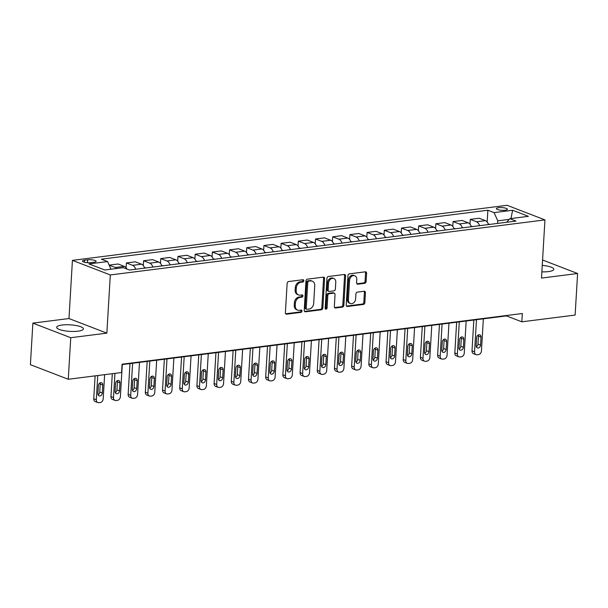 <?xml version="1.0" encoding="UTF-8"?>
<svg xmlns="http://www.w3.org/2000/svg" width="608" height="608" viewBox="0 0 608 608"><rect width="100%" height="100%" fill="white"/><g stroke="black" fill="none" stroke-linecap="round" stroke-linejoin="round"><path stroke-width="0.91" d="M303.81 280.752A1.178 0.904 111.1 0 0 302.928 279.733L288.587 281.55A1.687 1.3 111.1 0 0 287.136 283.351L285.395 312.725A1.687 1.3 111.1 0 0 286.14 314.123A1.687 1.3 111.1 0 0 286.649 314.184L300.99 312.368A1.178 0.904 111.1 0 0 301.127 310.08L299.273 310.316A5.396 4.15 111.1 0 1 297.639 310.133A5.396 4.15 111.1 0 1 295.26 305.642L295.404 303.194A5.396 4.15 111.1 0 1 300.033 297.426L301.895 297.19A1.178 0.904 111.1 0 0 302.032 294.91L300.17 295.146A5.396 4.15 111.1 0 1 298.543 294.956A5.396 4.15 111.1 0 1 296.164 290.472L296.309 288.017A5.396 4.15 111.1 0 1 300.937 282.249L302.792 282.013A1.178 0.904 111.1 0 0 303.81 280.752M298.543 294.956L297.517 294.561A5.396 4.15 111.1 0 1 295.138 290.077L295.283 287.63A5.396 4.15 111.1 0 1 299.911 281.861L301.773 281.626A1.178 0.904 111.1 0 0 302.67 279.764M285.684 313.781L299.964 311.972A1.178 0.904 111.1 0 0 300.869 310.118M297.639 310.133L296.62 309.738A5.396 4.15 111.1 0 1 294.234 305.246L294.378 302.799A5.396 4.15 111.1 0 1 299.014 297.031L300.869 296.795A1.178 0.904 111.1 0 0 301.773 294.941M541.865 271.86A13.399 3.276 3.4 0 0 548.424 271.594A13.399 3.276 3.4 0 0 553.812 269.314A13.399 3.276 3.4 0 0 542.252 265.369M62.046 325.029A13.399 3.276 3.4 0 0 56.658 327.309A13.399 3.276 3.4 0 0 63.939 330.684A13.399 3.276 3.4 0 0 78.014 331.185A13.399 3.276 3.4 0 0 83.402 328.898A13.399 3.276 3.4 0 0 76.122 325.523A13.399 3.276 3.4 0 0 62.046 325.029M498.628 207.685A5.495 1.345 3.4 0 0 496.424 208.62A5.495 1.345 3.4 0 0 499.411 210.003A5.495 1.345 3.4 0 0 505.18 210.208A5.495 1.345 3.4 0 0 507.391 209.274A5.495 1.345 3.4 0 0 504.404 207.883A5.495 1.345 3.4 0 0 498.628 207.685M364.656 283.328A1.687 1.3 111.1 0 0 366.1 281.527L366.594 273.288A1.687 1.3 111.1 0 0 365.849 271.882A1.687 1.3 111.1 0 0 365.34 271.829L349.41 273.843A1.687 1.3 111.1 0 0 347.958 275.644L346.218 305.018A1.687 1.3 111.1 0 0 346.963 306.424A1.687 1.3 111.1 0 0 347.472 306.478L363.402 304.464A1.687 1.3 111.1 0 0 364.846 302.662L365.438 292.706A1.687 1.3 111.1 0 0 364.694 291.3A1.687 1.3 111.1 0 0 364.184 291.247L357.367 292.106A1.687 1.3 111.1 0 0 355.923 293.907L355.627 298.847A4.507 3.473 111.1 0 1 350.39 303.514A4.507 3.473 111.1 0 1 348.407 299.759L349.554 280.425A4.507 3.473 111.1 0 1 354.783 275.758A4.507 3.473 111.1 0 1 356.774 279.513L356.584 282.735A1.687 1.3 111.1 0 0 357.329 284.134A1.687 1.3 111.1 0 0 357.838 284.194L364.656 283.328L363.63 282.933A1.687 1.3 111.1 0 0 365.081 281.132L365.568 272.893A1.687 1.3 111.1 0 0 365.279 271.837M541.492 278.084L577.6 273.509L575.13 315.066L521.831 321.822L522.325 313.508L122.064 364.207L121.57 372.522L68.271 379.27L70.741 337.714L106.848 333.138L110.306 274.953L544.95 219.898L541.492 278.084M324.604 278.608A1.687 1.3 111.1 0 0 323.859 277.202A1.687 1.3 111.1 0 0 323.35 277.149L307.42 279.163A1.687 1.3 111.1 0 0 305.968 280.964L304.228 310.338A1.687 1.3 111.1 0 0 304.973 311.737A1.687 1.3 111.1 0 0 305.482 311.798L321.412 309.784A1.687 1.3 111.1 0 0 322.856 307.975L324.604 278.608L323.578 278.213A1.687 1.3 111.1 0 0 323.289 277.157M328.411 276.503L344.341 274.489A1.687 1.3 111.1 0 1 344.85 274.542A1.687 1.3 111.1 0 1 345.595 275.948L343.854 305.315A1.687 1.3 111.1 0 1 342.403 307.124L335.586 307.982A1.687 1.3 111.1 0 1 335.076 307.929A1.687 1.3 111.1 0 1 334.332 306.523L335.038 294.614A1.687 1.3 111.1 0 0 334.301 293.208A1.687 1.3 111.1 0 0 333.792 293.155L329.262 293.725A1.687 1.3 111.1 0 0 327.818 295.526L327.081 307.929A1.178 0.904 111.1 0 1 325.189 308.165L326.967 278.304A1.687 1.3 111.1 0 1 328.411 276.503M90.926 262.626L93.959 262.246A5.328 1.3 3.4 0 0 96.094 261.341A5.328 1.3 3.4 0 0 93.206 259.996A5.328 1.3 3.4 0 0 87.613 259.798L84.58 260.186A5.328 1.3 3.4 0 0 82.445 261.09A5.328 1.3 3.4 0 0 85.34 262.428A5.328 1.3 3.4 0 0 90.926 262.626M110.306 274.953L72.428 260.361L507.08 205.299L544.95 219.898M487.168 222.026L487.867 210.224L101.361 259.183L107.555 261.569L88.988 263.925L104.751 269.998L123.318 267.649L129.512 270.036L516.017 221.076L509.823 218.69L506.662 222.262M487.867 210.224L494.061 212.61L512.628 210.262L528.398 216.334L509.823 218.69M106.848 333.138L68.978 318.539L32.87 323.114L70.741 337.714M32.87 323.114L30.4 364.678L68.271 379.27M577.6 273.509L542.572 260.004M68.978 318.539L72.428 260.361M122.041 364.595L506.479 315.902L521.831 321.822M509.2 219.389L497.762 220.841L497.61 223.402M506.502 315.514L506.479 315.902M107.555 261.569L110.99 269.207M109.197 265.217L115.398 267.505A6.87 4.051 82.8 0 1 116.797 268.47M126.92 269.032A6.87 4.051 82.8 0 0 124.336 266.372L118.142 263.986L109.204 265.118M126.107 267.763L126.396 262.945L132.59 265.331A6.87 4.051 82.8 0 1 135.706 269.253M144.643 268.113A6.87 4.051 82.8 0 0 141.527 264.199L135.333 261.812L126.396 262.945M143.306 265.582L143.587 260.764L149.781 263.15A6.87 4.051 82.8 0 1 152.897 267.072M161.842 265.939A6.87 4.051 82.8 0 0 158.718 262.018L152.532 259.631L143.587 260.764M160.497 263.408L160.786 258.59L166.972 260.976A6.87 4.051 82.8 0 1 170.088 264.89M179.033 263.758A6.87 4.051 82.8 0 0 175.917 259.844L169.723 257.458L160.786 258.59M177.688 261.227L177.977 256.409L184.171 258.795A6.87 4.051 82.8 0 1 187.287 262.717M196.224 261.584A6.87 4.051 82.8 0 0 193.108 257.663L186.914 255.276L177.977 256.409M194.879 259.054L195.168 254.228L201.362 256.622A6.87 4.051 82.8 0 1 204.478 260.536M213.416 259.403A6.87 4.051 82.8 0 0 210.3 255.489L204.106 253.095L195.168 254.228M212.078 256.872L212.359 252.054L218.553 254.44A6.87 4.051 82.8 0 1 221.669 258.362M230.614 257.23A6.87 4.051 82.8 0 0 227.498 253.308L221.304 250.922L212.359 252.054M229.269 254.699L229.558 249.873L235.744 252.259A6.87 4.051 82.8 0 1 238.868 256.181M247.806 255.048A6.87 4.051 82.8 0 0 244.69 251.127L238.496 248.74L229.558 249.873M246.46 252.518L246.749 247.699L252.943 250.086A6.87 4.051 82.8 0 1 256.059 254.007M264.997 252.875A6.87 4.051 82.8 0 0 261.881 248.953L255.687 246.567L246.749 247.699M263.652 250.336L263.94 245.518L270.134 247.904A6.87 4.051 82.8 0 1 273.25 251.826M282.188 250.694A6.87 4.051 82.8 0 0 279.072 246.772L272.886 244.386L263.94 245.518M280.85 248.163L281.132 243.344L287.326 245.731A6.87 4.051 82.8 0 1 290.442 249.645M299.387 248.512A6.87 4.051 82.8 0 0 296.271 244.598L290.077 242.212L281.132 243.344M298.042 245.982L298.33 241.163L304.524 243.55A6.87 4.051 82.8 0 1 307.64 247.471M316.578 246.339A6.87 4.051 82.8 0 0 313.462 242.417L307.268 240.031L298.33 241.163M315.233 243.808L315.522 238.982L321.716 241.376A6.87 4.051 82.8 0 1 324.832 245.29M333.769 244.158A6.87 4.051 82.8 0 0 330.653 240.244L324.459 237.85L315.522 238.982M332.432 241.627L332.713 236.808L338.907 239.195A6.87 4.051 82.8 0 1 342.023 243.116M350.968 241.984A6.87 4.051 82.8 0 0 347.844 238.062L341.658 235.676L332.713 236.808M349.623 239.453L349.904 234.627L356.098 237.014A6.87 4.051 82.8 0 1 359.214 240.935M368.159 239.803A6.87 4.051 82.8 0 0 365.043 235.881L358.849 233.495L349.904 234.627M366.814 237.272L367.103 232.454L373.297 234.84A6.87 4.051 82.8 0 1 376.413 238.762M385.35 237.629A6.87 4.051 82.8 0 0 382.234 233.708L376.04 231.321L367.103 232.454M384.005 235.091L384.294 230.272L390.488 232.659A6.87 4.051 82.8 0 1 393.604 236.58M402.542 235.448A6.87 4.051 82.8 0 0 399.426 231.526L393.232 229.14L384.294 230.272M401.204 232.917L401.485 228.099L407.679 230.485A6.87 4.051 82.8 0 1 410.795 234.399M419.74 233.267A6.87 4.051 82.8 0 0 416.624 229.353L410.43 226.966L401.485 228.099M418.395 230.736L418.684 225.918L424.87 228.304A6.87 4.051 82.8 0 1 427.986 232.226M436.932 231.093A6.87 4.051 82.8 0 0 433.816 227.172L427.622 224.785L418.684 225.918M435.586 228.562L435.875 223.744L442.069 226.13A6.87 4.051 82.8 0 1 445.185 230.044M454.123 228.912A6.87 4.051 82.8 0 0 451.007 224.998L444.813 222.612L435.875 223.744M452.778 226.381L453.066 221.563L459.26 223.949A6.87 4.051 82.8 0 1 462.376 227.871M471.314 226.738A6.87 4.051 82.8 0 0 468.198 222.817L462.004 220.43L453.066 221.563M469.976 224.208L470.258 219.382L476.452 221.768A6.87 4.051 82.8 0 1 479.568 225.69M488.513 224.557A6.87 4.051 82.8 0 0 485.397 220.636L479.203 218.249L470.258 219.382M497.762 220.841L494.061 212.61M512.628 210.262L510.956 218.546M304.517 311.395L320.386 309.388A1.687 1.3 111.1 0 0 321.837 307.58L323.578 278.213M308.765 281.261A1.178 0.904 111.1 0 0 307.754 282.522L306.227 308.302A1.178 0.904 111.1 0 0 307.101 309.328L309.062 309.077A5.396 4.15 111.1 0 0 313.69 303.308L314.739 285.684A5.396 4.15 111.1 0 0 312.352 281.2A5.396 4.15 111.1 0 0 310.726 281.01L307.747 280.866A1.178 0.904 111.1 0 0 306.728 282.127L307.754 282.522M306.744 309.282L305.718 308.887A1.178 0.904 111.1 0 1 305.201 307.906L306.728 282.127M312.352 281.2L311.334 280.805A5.396 4.15 111.1 0 0 309.7 280.615L310.726 281.01M307.747 280.866L309.7 280.615M334.628 307.58L341.384 306.728A1.687 1.3 111.1 0 0 342.828 304.927L344.576 275.553A1.687 1.3 111.1 0 0 344.288 274.497M334.301 293.208L333.275 292.813A1.687 1.3 111.1 0 0 332.766 292.76L328.244 293.33A1.687 1.3 111.1 0 0 326.792 295.131L326.055 307.534L327.081 307.929M325.288 308.727A1.178 0.904 111.1 0 0 326.055 307.534M335.776 282.249A4.507 3.473 111.1 0 0 333.784 278.502A4.507 3.473 111.1 0 0 328.556 283.168L328.145 289.978A1.687 1.3 111.1 0 0 328.89 291.384A1.687 1.3 111.1 0 0 329.399 291.437L333.921 290.867A1.687 1.3 111.1 0 0 335.373 289.066L335.776 282.249M333.784 278.502L332.766 278.107A4.507 3.473 111.1 0 0 327.53 282.773L328.556 283.168M328.89 291.384L327.872 290.989A1.687 1.3 111.1 0 1 327.127 289.583L327.53 282.773M356.873 283.792L363.63 282.933M354.783 275.758L353.765 275.363A4.507 3.473 111.1 0 0 348.528 280.03L349.554 280.425M350.39 303.514L349.372 303.118A4.507 3.473 111.1 0 1 347.381 299.364L348.528 280.03M346.507 306.075L362.376 304.068A1.687 1.3 111.1 0 0 363.82 302.267L364.412 292.311A1.687 1.3 111.1 0 0 364.124 291.255M95.114 375.873L93.754 398.734A3.435 2.645 -68.9 0 0 95.274 401.592L97.827 402.58A3.435 2.645 111.1 0 0 98.868 402.701L100.244 402.526A3.435 2.645 111.1 0 0 103.193 398.848L104.629 374.665M97.827 402.58A3.435 2.645 111.1 0 1 96.315 399.722L97.751 375.539M98.078 394.759A2.751 2.113 111.1 0 0 99.75 392.038L100.221 384.058A2.751 2.113 111.1 0 0 100.054 382.88M102.311 393.026L102.782 385.046A2.751 2.113 111.1 0 0 101.574 382.759A2.751 2.113 111.1 0 0 98.382 385.601L97.911 393.581A2.751 2.113 111.1 0 0 99.119 395.869A2.751 2.113 111.1 0 0 102.311 393.026L99.75 392.038M112.305 373.692L110.952 396.56A3.435 2.645 -68.9 0 0 112.465 399.418L115.026 400.398A3.435 2.645 111.1 0 0 116.06 400.52L117.435 400.345A3.435 2.645 111.1 0 0 120.384 396.674L122.292 364.564M115.026 400.398A3.435 2.645 111.1 0 1 113.506 397.541L114.942 373.358M115.269 392.586A2.751 2.113 111.1 0 0 116.941 389.857L117.42 381.877A2.751 2.113 111.1 0 0 117.253 380.699M119.502 390.845L119.974 382.865A2.751 2.113 111.1 0 0 118.765 380.578A2.751 2.113 111.1 0 0 115.573 383.42L115.102 391.4A2.751 2.113 111.1 0 0 116.318 393.688A2.751 2.113 111.1 0 0 119.502 390.845L116.941 389.857M129.975 363.592L128.144 394.379A3.435 2.645 -68.9 0 0 129.656 397.237L132.217 398.225A3.435 2.645 111.1 0 0 133.258 398.339L134.634 398.172A3.435 2.645 111.1 0 0 137.575 394.493L139.483 362.391M132.217 398.225A3.435 2.645 111.1 0 1 130.705 395.367L132.612 363.257M146.11 267.93L144.468 267.634M132.46 390.404A2.751 2.113 111.1 0 0 134.14 387.684L134.611 379.704A2.751 2.113 111.1 0 0 134.444 378.526M136.694 388.664L137.172 380.692A2.751 2.113 111.1 0 0 135.956 378.404A2.751 2.113 111.1 0 0 132.772 381.246L132.293 389.226A2.751 2.113 111.1 0 0 133.509 391.506A2.751 2.113 111.1 0 0 136.694 388.664L134.14 387.684M147.166 361.418L145.335 392.206A3.435 2.645 -68.9 0 0 146.855 395.056L149.408 396.044A3.435 2.645 111.1 0 0 150.45 396.165L151.825 395.99A3.435 2.645 111.1 0 0 154.774 392.32L156.682 360.21M149.408 396.044A3.435 2.645 111.1 0 1 147.896 393.186L149.804 361.084M163.301 265.757L161.66 265.46M149.659 388.223A2.751 2.113 111.1 0 0 151.331 385.502L151.802 377.522A2.751 2.113 111.1 0 0 151.635 376.344M153.892 386.49L154.364 378.51A2.751 2.113 111.1 0 0 153.148 376.223A2.751 2.113 111.1 0 0 149.963 379.065L149.492 387.045A2.751 2.113 111.1 0 0 150.7 389.333A2.751 2.113 111.1 0 0 153.892 386.49L151.331 385.502M164.358 359.237L162.526 390.024A3.435 2.645 -68.9 0 0 164.046 392.882L166.607 393.87A3.435 2.645 111.1 0 0 167.641 393.984L169.016 393.809A3.435 2.645 111.1 0 0 171.965 390.138L173.873 358.036M166.607 393.87A3.435 2.645 111.1 0 1 165.087 391.012L166.995 358.902M180.492 263.576L178.851 263.279M166.85 386.05A2.751 2.113 111.1 0 0 168.522 383.329L169.001 375.349A2.751 2.113 111.1 0 0 168.826 374.163M171.084 384.309L171.555 376.329A2.751 2.113 111.1 0 0 170.346 374.049A2.751 2.113 111.1 0 0 167.154 376.892L166.683 384.872A2.751 2.113 111.1 0 0 167.892 387.152A2.751 2.113 111.1 0 0 171.084 384.309L168.522 383.329M181.549 357.063L179.725 387.843A3.435 2.645 -68.9 0 0 181.237 390.701L183.798 391.689A3.435 2.645 111.1 0 0 184.832 391.81L186.208 391.636A3.435 2.645 111.1 0 0 189.156 387.965L191.064 355.855M183.798 391.689A3.435 2.645 111.1 0 1 182.278 388.831L184.186 356.729M197.691 261.394L196.05 261.106M184.042 383.868A2.751 2.113 111.1 0 0 185.714 381.148L186.192 373.168A2.751 2.113 111.1 0 0 186.025 371.99M188.275 382.136L188.754 374.156A2.751 2.113 111.1 0 0 187.538 371.868A2.751 2.113 111.1 0 0 184.346 374.71L183.874 382.69A2.751 2.113 111.1 0 0 185.09 384.978A2.751 2.113 111.1 0 0 188.275 382.136L185.714 381.148M198.748 354.882L196.916 385.67A3.435 2.645 -68.9 0 0 198.428 388.527L200.99 389.508A3.435 2.645 111.1 0 0 202.031 389.629L203.406 389.454A3.435 2.645 111.1 0 0 206.355 385.784L208.263 353.674M200.99 389.508A3.435 2.645 111.1 0 1 199.477 386.658L201.385 354.548M214.882 259.221L213.241 258.924M201.24 381.695A2.751 2.113 111.1 0 0 202.912 378.966L203.384 370.986A2.751 2.113 111.1 0 0 203.216 369.808M205.466 379.954L205.945 371.974A2.751 2.113 111.1 0 0 204.729 369.694A2.751 2.113 111.1 0 0 201.544 372.537L201.066 380.517A2.751 2.113 111.1 0 0 202.282 382.797A2.751 2.113 111.1 0 0 205.466 379.954L202.912 378.966M215.939 352.701L214.107 383.488A3.435 2.645 -68.9 0 0 215.627 386.346L218.181 387.334A3.435 2.645 111.1 0 0 219.222 387.456L220.598 387.281A3.435 2.645 111.1 0 0 223.546 383.602L225.454 351.5M218.181 387.334A3.435 2.645 111.1 0 1 216.668 384.476L218.576 352.366M232.074 257.04L230.432 256.743M218.432 379.514A2.751 2.113 111.1 0 0 220.104 376.793L220.575 368.813A2.751 2.113 111.1 0 0 220.408 367.635M222.665 377.781L223.136 369.801A2.751 2.113 111.1 0 0 221.928 367.513A2.751 2.113 111.1 0 0 218.736 370.356L218.264 378.336A2.751 2.113 111.1 0 0 219.473 380.623A2.751 2.113 111.1 0 0 222.665 377.781L220.104 376.793M233.13 350.527L231.298 381.315A3.435 2.645 -68.9 0 0 232.818 384.172L235.38 385.153A3.435 2.645 111.1 0 0 236.413 385.274L237.789 385.1A3.435 2.645 111.1 0 0 240.738 381.429L242.645 349.319M235.38 385.153A3.435 2.645 111.1 0 1 233.86 382.295L235.767 350.193M249.272 254.866L247.631 254.57M235.623 377.34A2.751 2.113 111.1 0 0 237.295 374.612L237.774 366.632A2.751 2.113 111.1 0 0 237.599 365.454M239.856 375.6L240.327 367.62A2.751 2.113 111.1 0 0 239.119 365.332A2.751 2.113 111.1 0 0 235.927 368.174L235.456 376.154A2.751 2.113 111.1 0 0 236.664 378.442A2.751 2.113 111.1 0 0 239.856 375.6L237.295 374.612M250.321 348.346L248.497 379.134A3.435 2.645 -68.9 0 0 250.01 381.991L252.571 382.979A3.435 2.645 111.1 0 0 253.604 383.101L254.98 382.926A3.435 2.645 111.1 0 0 257.929 379.248L259.836 347.145M252.571 382.979A3.435 2.645 111.1 0 1 251.051 380.122L252.958 348.012M266.464 252.685L264.822 252.388M252.814 375.159A2.751 2.113 111.1 0 0 254.494 372.438L254.965 364.458A2.751 2.113 111.1 0 0 254.798 363.28M257.047 373.418L257.526 365.446A2.751 2.113 111.1 0 0 256.31 363.158A2.751 2.113 111.1 0 0 253.118 366.001L252.647 373.981A2.751 2.113 111.1 0 0 253.863 376.268A2.751 2.113 111.1 0 0 257.047 373.418L254.494 372.438M267.52 346.172L265.688 376.96A3.435 2.645 -68.9 0 0 267.201 379.81L269.762 380.798A3.435 2.645 111.1 0 0 270.803 380.92L272.179 380.745A3.435 2.645 111.1 0 0 275.128 377.074L277.035 344.964M269.762 380.798A3.435 2.645 111.1 0 1 268.25 377.94L270.157 345.838M283.655 250.511L282.013 250.215M270.013 372.978A2.751 2.113 111.1 0 0 271.685 370.257L272.156 362.277A2.751 2.113 111.1 0 0 271.989 361.099M274.246 371.245L274.717 363.265A2.751 2.113 111.1 0 0 273.501 360.977A2.751 2.113 111.1 0 0 270.317 363.82L269.838 371.8A2.751 2.113 111.1 0 0 271.054 374.087A2.751 2.113 111.1 0 0 274.246 371.245L271.685 370.257M284.711 343.991L282.88 374.779A3.435 2.645 -68.9 0 0 284.4 377.636L286.953 378.624A3.435 2.645 111.1 0 0 287.994 378.738L289.37 378.564A3.435 2.645 111.1 0 0 292.319 374.893L294.226 342.79M286.953 378.624A3.435 2.645 111.1 0 1 285.441 375.767L287.348 343.657M300.846 248.33L299.204 248.034M287.204 370.804A2.751 2.113 111.1 0 0 288.876 368.083L289.347 360.103A2.751 2.113 111.1 0 0 289.18 358.918M291.437 369.064L291.908 361.084A2.751 2.113 111.1 0 0 290.7 358.804A2.751 2.113 111.1 0 0 287.508 361.646L287.037 369.626A2.751 2.113 111.1 0 0 288.245 371.906A2.751 2.113 111.1 0 0 291.437 369.064L288.876 368.083M301.902 341.818L300.078 372.598A3.435 2.645 -68.9 0 0 301.591 375.455L304.152 376.443A3.435 2.645 111.1 0 0 305.186 376.565L306.561 376.39A3.435 2.645 111.1 0 0 309.51 372.719L311.418 340.609M304.152 376.443A3.435 2.645 111.1 0 1 302.632 373.586L304.54 341.483M318.045 246.149L316.403 245.86M304.395 368.623A2.751 2.113 111.1 0 0 306.067 365.902L306.546 357.922A2.751 2.113 111.1 0 0 306.371 356.744M308.628 366.89L309.1 358.91A2.751 2.113 111.1 0 0 307.891 356.622A2.751 2.113 111.1 0 0 304.699 359.465L304.228 367.445A2.751 2.113 111.1 0 0 305.436 369.732A2.751 2.113 111.1 0 0 308.628 366.89L306.067 365.902M319.094 339.636L317.27 370.424A3.435 2.645 -68.9 0 0 318.782 373.282L321.343 374.262A3.435 2.645 111.1 0 0 322.377 374.384L323.752 374.209A3.435 2.645 111.1 0 0 326.701 370.538L328.609 338.428M321.343 374.262A3.435 2.645 111.1 0 1 319.831 371.412L321.738 339.302M335.236 243.975L333.594 243.679M321.586 366.449A2.751 2.113 111.1 0 0 323.266 363.721L323.737 355.748A2.751 2.113 111.1 0 0 323.57 354.563M325.82 364.709L326.298 356.729A2.751 2.113 111.1 0 0 325.082 354.449A2.751 2.113 111.1 0 0 321.898 357.291L321.419 365.271A2.751 2.113 111.1 0 0 322.635 367.551A2.751 2.113 111.1 0 0 325.82 364.709L323.266 363.721M336.292 337.455L334.461 368.243A3.435 2.645 -68.9 0 0 335.981 371.1L338.534 372.088A3.435 2.645 111.1 0 0 339.576 372.21L340.951 372.035A3.435 2.645 111.1 0 0 343.9 368.357L345.808 336.254M338.534 372.088A3.435 2.645 111.1 0 1 337.022 369.231L338.93 337.128M352.427 241.794L350.786 241.498M338.785 364.268A2.751 2.113 111.1 0 0 340.457 361.547L340.928 353.567A2.751 2.113 111.1 0 0 340.761 352.389M343.018 362.535L343.49 354.555A2.751 2.113 111.1 0 0 342.274 352.268A2.751 2.113 111.1 0 0 339.089 355.11L338.61 363.09A2.751 2.113 111.1 0 0 339.826 365.378A2.751 2.113 111.1 0 0 343.018 362.535L340.457 361.547M353.484 335.282L351.652 366.069A3.435 2.645 -68.9 0 0 353.172 368.927L355.726 369.907A3.435 2.645 111.1 0 0 356.767 370.029L358.142 369.854A3.435 2.645 111.1 0 0 361.091 366.183L362.999 334.073M355.726 369.907A3.435 2.645 111.1 0 1 354.213 367.05L356.121 334.947M369.618 239.62L367.977 239.324M355.976 362.094A2.751 2.113 111.1 0 0 357.648 359.366L358.127 351.386A2.751 2.113 111.1 0 0 357.952 350.208M360.21 360.354L360.681 352.374A2.751 2.113 111.1 0 0 359.472 350.086A2.751 2.113 111.1 0 0 356.28 352.936L355.809 360.909A2.751 2.113 111.1 0 0 357.018 363.196A2.751 2.113 111.1 0 0 360.21 360.354L357.648 359.366M370.675 333.1L368.851 363.888A3.435 2.645 -68.9 0 0 370.363 366.746L372.924 367.734A3.435 2.645 111.1 0 0 373.958 367.855L375.334 367.68A3.435 2.645 111.1 0 0 378.282 364.002L380.19 331.9M372.924 367.734A3.435 2.645 111.1 0 1 371.404 364.876L373.312 332.766M386.817 237.439L385.176 237.143M373.168 359.913A2.751 2.113 111.1 0 0 374.84 357.192L375.318 349.212A2.751 2.113 111.1 0 0 375.151 348.034M377.401 358.173L377.88 350.2A2.751 2.113 111.1 0 0 376.664 347.913A2.751 2.113 111.1 0 0 373.472 350.755L373 358.735A2.751 2.113 111.1 0 0 374.216 361.023A2.751 2.113 111.1 0 0 377.401 358.173L374.84 357.192M387.874 330.927L386.042 361.714A3.435 2.645 -68.9 0 0 387.554 364.564L390.116 365.552A3.435 2.645 111.1 0 0 391.157 365.674L392.532 365.499A3.435 2.645 111.1 0 0 395.481 361.828L397.381 329.718M390.116 365.552A3.435 2.645 111.1 0 1 388.603 362.695L390.511 330.592M404.008 235.266L402.367 234.969M390.366 357.732A2.751 2.113 111.1 0 0 392.038 355.011L392.51 347.031A2.751 2.113 111.1 0 0 392.342 345.853M394.592 355.999L395.071 348.019A2.751 2.113 111.1 0 0 393.855 345.732A2.751 2.113 111.1 0 0 390.67 348.574L390.192 356.554A2.751 2.113 111.1 0 0 391.408 358.842A2.751 2.113 111.1 0 0 394.592 355.999L392.038 355.011M405.065 328.746L403.233 359.533A3.435 2.645 -68.9 0 0 404.753 362.391L407.307 363.379A3.435 2.645 111.1 0 0 408.348 363.493L409.724 363.318A3.435 2.645 111.1 0 0 412.672 359.647L414.58 327.545M407.307 363.379A3.435 2.645 111.1 0 1 405.794 360.521L407.702 328.411M421.2 233.084L419.558 232.788M407.558 355.558A2.751 2.113 111.1 0 0 409.23 352.838L409.701 344.858A2.751 2.113 111.1 0 0 409.534 343.672M411.791 353.818L412.262 345.838A2.751 2.113 111.1 0 0 411.054 343.558A2.751 2.113 111.1 0 0 407.862 346.4L407.39 354.38A2.751 2.113 111.1 0 0 408.599 356.66A2.751 2.113 111.1 0 0 411.791 353.818L409.23 352.838M422.256 326.572L420.424 357.352A3.435 2.645 -68.9 0 0 421.944 360.21L424.506 361.198A3.435 2.645 111.1 0 0 425.539 361.319L426.915 361.144A3.435 2.645 111.1 0 0 429.864 357.474L431.771 325.364M424.506 361.198A3.435 2.645 111.1 0 1 422.986 358.34L424.893 326.238M438.391 230.903L436.749 230.614M424.749 353.377A2.751 2.113 111.1 0 0 426.421 350.656L426.9 342.676A2.751 2.113 111.1 0 0 426.725 341.498M428.982 351.644L429.453 343.664A2.751 2.113 111.1 0 0 428.245 341.377A2.751 2.113 111.1 0 0 425.053 344.219L424.582 352.199A2.751 2.113 111.1 0 0 425.79 354.487A2.751 2.113 111.1 0 0 428.982 351.644L426.421 350.656M439.447 324.391L437.623 355.178A3.435 2.645 -68.9 0 0 439.136 358.036L441.697 359.024A3.435 2.645 111.1 0 0 442.73 359.138L444.106 358.963A3.435 2.645 111.1 0 0 447.055 355.292L448.962 323.182M441.697 359.024A3.435 2.645 111.1 0 1 440.177 356.166L442.084 324.056M455.59 228.73L453.948 228.433M441.94 351.204A2.751 2.113 111.1 0 0 443.612 348.475L444.091 340.503A2.751 2.113 111.1 0 0 443.924 339.317M446.173 349.463L446.652 341.483A2.751 2.113 111.1 0 0 445.436 339.203A2.751 2.113 111.1 0 0 442.244 342.046L441.773 350.026A2.751 2.113 111.1 0 0 442.989 352.306A2.751 2.113 111.1 0 0 446.173 349.463L443.612 348.475M456.646 322.21L454.814 352.997A3.435 2.645 -68.9 0 0 456.327 355.855L458.888 356.843A3.435 2.645 111.1 0 0 459.929 356.964L461.305 356.79A3.435 2.645 111.1 0 0 464.254 353.111L466.161 321.009M458.888 356.843A3.435 2.645 111.1 0 1 457.376 353.985L459.283 321.883M472.781 226.548L471.139 226.26M459.139 349.022A2.751 2.113 111.1 0 0 460.811 346.302L461.282 338.322A2.751 2.113 111.1 0 0 461.115 337.144M463.364 347.29L463.843 339.31A2.751 2.113 111.1 0 0 462.627 337.022A2.751 2.113 111.1 0 0 459.443 339.864L458.964 347.844A2.751 2.113 111.1 0 0 460.18 350.132A2.751 2.113 111.1 0 0 463.364 347.29L460.811 346.302M473.837 320.036L472.006 350.824A3.435 2.645 -68.9 0 0 473.526 353.681L476.079 354.662A3.435 2.645 111.1 0 0 477.12 354.783L478.496 354.608A3.435 2.645 111.1 0 0 481.445 350.938L483.352 318.828M476.079 354.662A3.435 2.645 111.1 0 1 474.567 351.812L476.474 319.702M489.972 224.375L488.33 224.078M476.33 346.849A2.751 2.113 111.1 0 0 478.002 344.12L478.473 336.14A2.751 2.113 111.1 0 0 478.306 334.962M480.563 345.108L481.034 337.128A2.751 2.113 111.1 0 0 479.826 334.841A2.751 2.113 111.1 0 0 476.634 337.691L476.163 345.663A2.751 2.113 111.1 0 0 477.371 347.951A2.751 2.113 111.1 0 0 480.563 345.108L478.002 344.12M124.336 266.372L115.398 267.505M141.527 264.199L132.59 265.331M158.718 262.018L149.781 263.15M175.917 259.844L166.972 260.976M193.108 257.663L184.171 258.795M210.3 255.489L201.362 256.622M227.498 253.308L218.553 254.44M244.69 251.127L235.744 252.259M261.881 248.953L252.943 250.086M279.072 246.772L270.134 247.904M296.271 244.598L287.326 245.731M313.462 242.417L304.524 243.55M330.653 240.244L321.716 241.376M347.844 238.062L338.907 239.195M365.043 235.881L356.098 237.014M382.234 233.708L373.297 234.84M399.426 231.526L390.488 232.659M416.624 229.353L407.679 230.485M433.816 227.172L424.87 228.304M451.007 224.998L442.069 226.13M468.198 222.817L459.26 223.949M485.397 220.636L476.452 221.768M84.459 262.246L84.58 260.186M87.438 262.686L87.613 259.798M299.911 281.861L300.937 282.249M295.283 287.63L296.309 288.017M295.138 290.077L296.164 290.472M300.869 296.795L301.895 297.19M299.014 297.031L300.033 297.426M294.378 302.799L295.404 303.194M294.234 305.246L295.26 305.642M299.964 311.972L300.99 312.368M285.722 313.827L286.649 314.184M301.773 281.626L302.792 282.013M321.837 307.58L322.856 307.975M320.386 309.388L321.412 309.784M304.555 311.44L305.482 311.798M305.201 307.906L306.227 308.302M344.576 275.553L345.595 275.948M342.828 304.927L343.854 305.315M341.384 306.728L342.403 307.124M334.658 307.625L335.586 307.982M332.766 292.76L333.792 293.155M328.244 293.33L329.262 293.725M326.792 295.131L327.818 295.526M327.127 289.583L328.145 289.978M356.911 283.837L357.838 284.194M347.381 299.364L348.407 299.759M364.412 292.311L365.438 292.706M363.82 302.267L364.846 302.662M362.376 304.068L363.402 304.464M346.545 306.12L347.472 306.478M365.568 272.893L366.594 273.288M365.081 281.132L366.1 281.527M96.315 399.722L93.754 398.734M100.221 384.058L102.782 385.046M113.506 397.541L110.952 396.56M117.42 381.877L119.974 382.865M130.705 395.367L128.144 394.379M134.611 379.704L137.172 380.692M147.896 393.186L145.335 392.206M151.802 377.522L154.364 378.51M165.087 391.012L162.526 390.024M169.001 375.349L171.555 376.329M182.278 388.831L179.725 387.843M186.192 373.168L188.754 374.156M199.477 386.658L196.916 385.67M203.384 370.986L205.945 371.974M216.668 384.476L214.107 383.488M220.575 368.813L223.136 369.801M233.86 382.295L231.298 381.315M237.774 366.632L240.327 367.62M251.051 380.122L248.497 379.134M254.965 364.458L257.526 365.446M268.25 377.94L265.688 376.96M272.156 362.277L274.717 363.265M285.441 375.767L282.88 374.779M289.347 360.103L291.908 361.084M302.632 373.586L300.078 372.598M306.546 357.922L309.1 358.91M319.831 371.412L317.27 370.424M323.737 355.748L326.298 356.729M337.022 369.231L334.461 368.243M340.928 353.567L343.49 354.555M354.213 367.05L351.652 366.069M358.127 351.386L360.681 352.374M371.404 364.876L368.851 363.888M375.318 349.212L377.88 350.2M388.603 362.695L386.042 361.714M392.51 347.031L395.071 348.019M405.794 360.521L403.233 359.533M409.701 344.858L412.262 345.838M422.986 358.34L420.424 357.352M426.9 342.676L429.453 343.664M440.177 356.166L437.623 355.178M444.091 340.503L446.652 341.483M457.376 353.985L454.814 352.997M461.282 338.322L463.843 339.31M474.567 351.812L472.006 350.824M478.473 336.14L481.034 337.128"/></g></svg>
